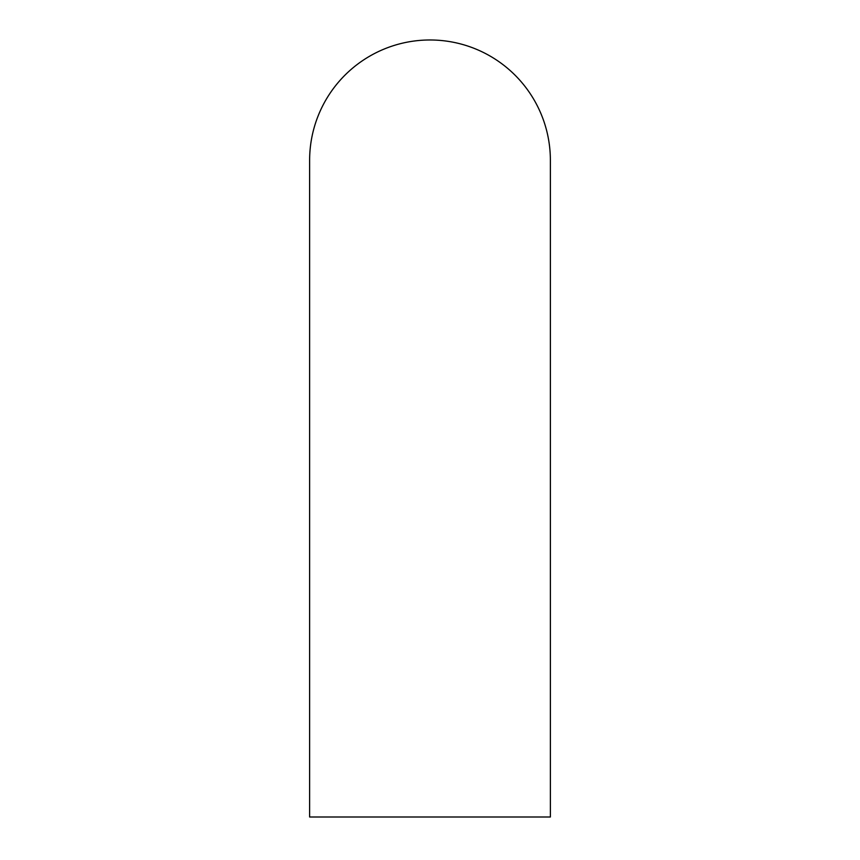 <?xml version="1.0" encoding="UTF-8"?>
<svg xmlns="http://www.w3.org/2000/svg" width="860" height="860" viewBox="0 0 860 860"><rect width="100%" height="100%" fill="white"/><g stroke="black" fill="none" stroke-linecap="round" stroke-linejoin="round"><path stroke-width="1.29" d="M309.621 817L550.379 817L550.379 160.369A120.379 120.379 0 0 0 430 39.979A120.379 120.379 0 0 0 309.621 160.369L309.621 817"/></g></svg>
